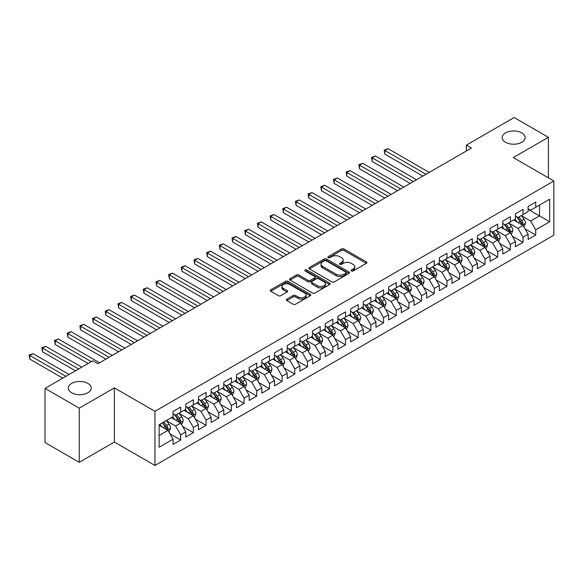 <?xml version="1.0" encoding="UTF-8"?>
<svg xmlns="http://www.w3.org/2000/svg" width="583" height="583" viewBox="0 0 583 583"><rect width="100%" height="100%" fill="white"/><g stroke="black" fill="none" stroke-linecap="round" stroke-linejoin="round"><path stroke-width="0.87" d="M351.396 270.986A1.232 0.714 0 0 0 353.138 270.986L366.364 263.356A1.764 1.013 0 0 0 366.875 262.634A1.764 1.013 0 0 0 366.364 261.913L343.955 248.985A1.764 1.013 0 0 0 341.47 248.985L328.244 256.615A1.232 0.714 0 0 0 327.886 257.118A1.232 0.714 0 0 0 328.244 257.62A1.232 0.714 0 0 0 329.985 257.62L331.698 256.637A5.633 3.25 0 0 1 339.663 256.637L341.529 257.715A5.633 3.25 0 0 1 343.183 260.011A5.633 3.25 0 0 1 341.529 262.314L339.823 263.297A1.232 0.714 0 0 0 339.459 263.8A1.232 0.714 0 0 0 339.823 264.303A1.232 0.714 0 0 0 341.565 264.303L343.278 263.319A5.633 3.25 0 0 1 351.243 263.319L353.109 264.398A5.633 3.25 0 0 1 354.756 266.693A5.633 3.25 0 0 1 353.109 268.996L351.396 269.98A1.232 0.714 0 0 0 351.032 270.483A1.232 0.714 0 0 0 351.396 270.986L351.396 269.98M87.88 383.41A11.478 6.624 0 0 0 75.375 381.974A11.478 6.624 0 0 0 68.291 388.096A11.478 6.624 0 0 0 71.651 392.774A11.478 6.624 0 0 0 84.156 394.21A11.478 6.624 0 0 0 91.24 388.096A11.478 6.624 0 0 0 87.88 383.41M521.77 132.902A11.478 6.624 0 0 0 509.265 131.466A11.478 6.624 0 0 0 502.182 137.588A11.478 6.624 0 0 0 505.541 142.274A11.478 6.624 0 0 0 518.047 143.709A11.478 6.624 0 0 0 525.13 137.588A11.478 6.624 0 0 0 521.77 132.902M286.836 299.137A1.764 1.013 0 0 0 286.319 299.851A1.764 1.013 0 0 0 286.836 300.573L293.118 304.202A1.764 1.013 0 0 0 295.61 304.202L310.294 295.719A1.764 1.013 0 0 0 310.812 295.005A1.764 1.013 0 0 0 310.294 294.284L287.893 281.356A1.764 1.013 0 0 0 285.4 281.356L270.716 289.831A1.764 1.013 0 0 0 270.199 290.553A1.764 1.013 0 0 0 270.716 291.267L278.31 295.654A1.764 1.013 0 0 0 280.795 295.654L287.084 292.025A1.764 1.013 0 0 0 287.601 291.303A1.764 1.013 0 0 0 287.084 290.589L283.316 288.41A4.708 2.718 0 0 1 281.939 286.486A4.708 2.718 0 0 1 284.847 283.979A4.708 2.718 0 0 1 289.977 284.57L304.727 293.081A4.708 2.718 0 0 1 306.104 295.005A4.708 2.718 0 0 1 303.196 297.519A4.708 2.718 0 0 1 298.066 296.929L295.61 295.508A1.764 1.013 0 0 0 293.118 295.508L286.836 299.137L286.836 300.573M79.259 408.151L79.259 462.319L114.385 442.045L114.385 387.87L79.259 408.151L45.022 388.387L92.828 360.79L97.9 363.712L471.436 148.053L466.364 145.131L466.364 150.982M114.385 387.87L154.954 411.299L553.85 181L553.85 235.168L154.954 465.467L154.954 411.299M548.399 177.851L548.399 137.297L513.273 157.57L553.85 181M548.399 137.297L514.162 117.533L466.364 145.131M331.822 281.859A1.764 1.013 0 0 0 334.314 281.859L348.998 273.376A1.764 1.013 0 0 0 349.516 272.655A1.764 1.013 0 0 0 348.998 271.94L326.597 259.005A1.764 1.013 0 0 0 324.112 259.005L309.42 267.488A1.764 1.013 0 0 0 308.91 268.202A1.764 1.013 0 0 0 309.42 268.923L331.822 281.859M305.623 271.255A1.232 0.714 0 0 1 306.869 271.43L306.869 269.965L329.643 283.112A1.764 1.013 0 0 1 330.16 283.834A1.764 1.013 0 0 1 329.643 284.548L314.958 293.03A1.764 1.013 0 0 1 312.473 293.03L290.072 280.095L296.353 276.495L296.353 275.03L290.072 278.659A1.764 1.013 0 0 0 289.554 279.374A1.764 1.013 0 0 0 290.072 280.095L290.072 278.659M296.353 276.495A1.764 1.013 0 0 1 298.846 276.495L298.846 275.03A1.764 1.013 0 0 0 296.353 275.03M298.846 275.03L307.926 280.277A1.764 1.013 0 0 0 310.418 280.277L314.587 277.865A1.764 1.013 0 0 0 315.104 277.151A1.764 1.013 0 0 0 314.587 276.429L305.128 270.971A1.232 0.714 0 0 1 304.771 270.468A1.232 0.714 0 0 1 305.528 269.812A1.232 0.714 0 0 1 306.869 269.965M528.111 209.326L539.523 215.914L539.523 205.085L549.667 199.226L535.719 207.278L535.719 202.082L528.111 206.477L528.111 211.673L523.038 214.602L523.038 209.399L515.43 213.793L515.43 218.989L510.358 221.919L510.358 216.723L502.75 221.117L502.75 226.313L497.678 229.243L497.678 224.04L490.07 228.434L490.07 233.63L484.998 236.56L484.998 231.364L477.39 235.758L477.39 240.954L472.325 243.883L472.325 238.68L464.717 243.075L464.717 248.271L459.644 251.2L459.644 246.004L452.036 250.399L452.036 255.594L446.964 258.524L446.964 253.321L439.356 257.715L439.356 262.911L434.284 265.841L434.284 260.645L426.676 265.039L426.676 270.235L421.604 273.165L421.604 267.961L413.996 272.356L413.996 277.552L408.923 280.481L408.923 275.285L401.315 279.68L401.315 284.876L396.243 287.805L396.243 282.602L388.635 286.996L388.635 292.192L383.563 295.122L383.563 289.926L375.955 294.32L375.955 299.516L370.883 302.446L370.883 297.25L363.275 301.637L363.275 306.833L358.21 309.762L358.21 304.566L350.602 308.961L350.602 314.157L345.53 317.086L345.53 311.89L337.921 316.278L337.921 321.473L332.849 324.403L332.849 319.207L325.241 323.601L325.241 328.797L320.169 331.727L320.169 326.531L312.561 330.918L312.561 336.114L307.489 339.044L307.489 333.848L299.881 338.242L299.881 343.438L294.809 346.368L294.809 341.172L287.2 345.559L287.2 350.762L282.128 353.684L282.128 348.488L274.52 352.883L274.52 358.079L269.448 361.008L269.448 355.812L261.84 360.199L261.84 365.403L256.768 368.325L256.768 363.129L249.167 367.523L249.167 372.719L244.095 375.649L244.095 370.453L236.487 374.84L236.487 380.043L231.415 382.965L231.415 377.769L223.806 382.164L223.806 387.36L218.734 390.289L218.734 385.093L211.126 389.48L211.126 394.684L206.054 397.606L206.054 392.41L198.446 396.804L198.446 402L193.374 404.93L193.374 399.734L185.766 404.121L185.766 409.324L180.694 412.247L180.694 407.051L173.085 411.445L173.085 416.641L159.137 424.694L159.137 447.241L173.085 439.188L168.013 430.407L159.137 425.284M549.667 199.226L549.667 221.773L535.719 229.826L530.647 221.044L521.457 215.732M525.006 228.835L535.719 235.022L535.719 229.826M535.719 235.022L528.111 239.416L528.111 234.22L523.038 237.15L517.966 228.361L508.777 223.056M512.326 236.159L523.038 242.346L523.038 237.15M523.038 242.346L515.43 246.733L515.43 241.537L510.358 244.466L505.286 235.685L496.097 230.372M499.646 243.475L510.358 249.662L510.358 244.466M510.358 249.662L502.75 254.057L502.75 248.861L497.678 251.79L492.606 243.002L483.416 237.696M486.965 250.799L497.678 256.986L497.678 251.79M497.678 256.986L490.07 261.373L490.07 256.177L484.998 259.107L479.926 250.326L470.736 245.013M474.285 258.116L484.998 264.303L484.998 259.107M484.998 264.303L477.39 268.697L477.39 263.501L472.325 266.431L467.253 257.642L458.056 252.337M461.605 265.44L472.325 271.627L472.325 266.431M472.325 271.627L464.717 276.014L464.717 270.818L459.644 273.748L454.572 264.966L445.376 259.654M448.925 272.757L459.644 278.944L459.644 273.748M459.644 278.944L452.036 283.338L452.036 278.142L446.964 281.072L441.892 272.283L432.695 266.978M436.252 280.08L446.964 286.268L446.964 281.072M446.964 286.268L439.356 290.662L439.356 285.459L434.284 288.388L429.212 279.607L420.015 274.294M423.571 287.404L434.284 293.584L434.284 288.388M434.284 293.584L426.676 297.979L426.676 292.783L421.604 295.712L416.532 286.923L407.342 281.618M410.891 294.721L421.604 300.908L421.604 295.712M421.604 300.908L413.996 305.303L413.996 300.099L408.923 303.029L403.851 294.247L394.662 288.935M398.211 302.045L408.923 308.225L408.923 303.029M408.923 308.225L401.315 312.619L401.315 307.423L396.243 310.353L391.171 301.564L381.982 296.259M385.531 309.362L396.243 315.549L396.243 310.353M396.243 315.549L388.635 319.943L388.635 314.74L383.563 317.669L378.491 308.888L369.301 303.575M372.85 316.686L383.563 322.865L383.563 317.669M383.563 322.865L375.955 327.26L375.955 322.064L370.883 324.993L365.811 316.205L356.621 310.899M360.17 324.002L370.883 330.189L370.883 324.993M370.883 330.189L363.275 334.584L363.275 329.38L358.21 332.31L353.138 323.529L343.941 318.216M347.49 331.326L358.21 337.506L358.21 332.31M358.21 337.506L350.602 341.9L350.602 336.704L345.53 339.634L340.457 330.845L331.261 325.54M334.81 338.643L345.53 344.83L345.53 339.634M345.53 344.83L337.921 349.224L337.921 344.021L332.849 346.951L327.777 338.169L318.58 332.864M322.137 345.967L332.849 352.147L332.849 346.951M332.849 352.147L325.241 356.541L325.241 351.345L320.169 354.275L315.097 345.486L305.9 340.18M309.456 353.283L320.169 359.471L320.169 354.275M320.169 359.471L312.561 363.865L312.561 358.662L307.489 361.591L302.417 352.81L293.227 347.504M296.776 360.607L307.489 366.787L307.489 361.591M307.489 366.787L299.881 371.182L299.881 365.986L294.809 368.915L289.736 360.126L280.547 354.821M284.096 367.924L294.809 374.111L294.809 368.915M294.809 374.111L287.2 378.505L287.2 373.302L282.128 376.232L277.056 367.45L267.867 362.145M271.416 375.248L282.128 381.428L282.128 376.232M282.128 381.428L274.52 385.822L274.52 380.626L269.448 383.556L264.376 374.767L255.186 369.462M258.735 382.565L269.448 388.752L269.448 383.556M269.448 388.752L261.84 393.146L261.84 387.95L256.768 390.872L251.696 382.091L242.506 376.786M246.055 389.889L256.768 396.076L256.768 390.872M256.768 396.076L249.167 400.463L249.167 395.267L244.095 398.196L239.023 389.408L229.826 384.102M233.375 397.205L244.095 403.392L244.095 398.196M244.095 403.392L236.487 407.787L236.487 402.591L231.415 405.513L226.342 396.731L217.146 391.426M220.695 404.529L231.415 410.716L231.415 405.513M231.415 410.716L223.806 415.103L223.806 409.907L218.734 412.837L213.662 404.048L204.465 398.743M208.022 411.846L218.734 418.033L218.734 412.837M218.734 418.033L211.126 422.427L211.126 417.231L206.054 420.154L200.982 411.372L191.792 406.067M195.341 419.17L206.054 425.357L206.054 420.154M206.054 425.357L198.446 429.744L198.446 424.548L193.374 427.477L188.302 418.689L179.112 413.383M182.661 426.486L193.374 432.673L193.374 427.477M193.374 432.673L185.766 437.068L185.766 431.872L180.694 434.794L175.621 426.013L166.432 420.707M169.981 433.81L180.694 439.997L180.694 434.794M180.694 439.997L173.085 444.384L173.085 439.188M173.085 413.711L175.621 415.176L180.694 412.247M159.137 435.53L168.013 430.407M185.766 406.395L188.302 407.86L193.374 404.93M175.621 426.013L180.694 423.083L171.315 417.668M185.766 431.872L180.694 423.083M198.446 399.071L200.982 400.536L206.054 397.606M188.302 418.689L193.374 415.766L183.988 410.345M198.446 424.548L193.374 415.766M211.126 391.754L213.662 393.219L218.734 390.289M200.982 411.372L206.054 408.443L196.668 403.028M211.126 417.231L206.054 408.443M223.806 384.43L226.342 385.895L231.415 382.965M213.662 404.048L218.734 401.126L209.348 395.704M223.806 409.907L218.734 401.126M236.487 377.114L239.023 378.578L244.095 375.649M226.342 396.731L231.415 393.802L222.028 388.387M236.487 402.591L231.415 393.802M249.167 369.79L251.696 371.254L256.768 368.325M239.023 389.408L244.095 386.485L234.709 381.063M249.167 395.267L244.095 386.485M261.84 362.473L264.376 363.938L269.448 361.008M251.696 382.091L256.768 379.161L247.389 373.747M261.84 387.95L256.768 379.161M274.52 355.149L277.056 356.614L282.128 353.684M264.376 374.767L269.448 371.845L260.069 366.423M274.52 380.626L269.448 371.845M287.2 347.832L289.736 349.297L294.809 346.368M277.056 367.45L282.128 364.521L272.749 359.106M287.2 373.302L282.128 364.521M299.881 340.508L302.417 341.973L307.489 339.044M289.736 360.126L294.809 357.204L285.43 351.782M299.881 365.986L294.809 357.204M312.561 333.192L315.097 334.657L320.169 331.727M302.417 352.81L307.489 349.88L298.102 344.466M312.561 358.662L307.489 349.88M325.241 325.868L327.777 327.333L332.849 324.403M315.097 345.486L320.169 342.556L310.783 337.142M325.241 351.345L320.169 342.556M337.921 318.551L340.457 320.016L345.53 317.086M327.777 338.169L332.849 335.24L323.463 329.825M337.921 344.021L332.849 335.24M350.602 311.227L353.138 312.692L358.21 309.762M340.457 330.845L345.53 327.916L336.143 322.501M350.602 336.704L345.53 327.916M363.275 303.911L365.811 305.375L370.883 302.446M353.138 323.529L358.21 320.599L348.823 315.184M363.275 329.38L358.21 320.599M375.955 296.587L378.491 298.051L383.563 295.122M365.811 316.205L370.883 313.275L361.504 307.86M375.955 322.064L370.883 313.275M388.635 289.27L391.171 290.735L396.243 287.805M378.491 308.888L383.563 305.958L374.184 300.544M388.635 314.74L383.563 305.958M401.315 281.946L403.851 283.411L408.923 280.481M391.171 301.564L396.243 298.634L386.864 293.22M401.315 307.423L396.243 298.634M413.996 274.629L416.532 276.087L421.604 273.165M403.851 294.247L408.923 291.318L399.544 285.903M413.996 300.099L408.923 291.318M426.676 267.305L429.212 268.77L434.284 265.841M416.532 286.923L421.604 283.994L412.217 278.579M426.676 292.783L421.604 283.994M439.356 259.989L441.892 261.446L446.964 258.524M429.212 279.607L434.284 276.677L424.898 271.263M439.356 285.459L434.284 276.677M452.036 252.665L454.572 254.13L459.644 251.2M441.892 272.283L446.964 269.353L437.578 263.939M452.036 278.142L446.964 269.353M464.717 245.348L467.253 246.806L472.325 243.883M454.572 264.966L459.644 262.037L450.258 256.615M464.717 270.818L459.644 262.037M477.39 238.024L479.926 239.489L484.998 236.56M467.253 257.642L472.325 254.713L462.938 249.298M477.39 263.501L472.325 254.713M490.07 230.7L492.606 232.165L497.678 229.243M479.926 250.326L484.998 247.396L475.619 241.974M490.07 256.177L484.998 247.396M502.75 223.384L505.286 224.849L510.358 221.919M492.606 243.002L497.678 240.072L488.299 234.657M502.75 248.861L497.678 240.072M515.43 216.06L517.966 217.525L523.038 214.602M505.286 235.685L510.358 232.755L500.979 227.334M515.43 241.537L510.358 232.755M528.111 208.743L530.647 210.208L535.719 207.278M517.966 228.361L523.038 225.432L513.659 220.017M528.111 234.22L523.038 225.432M45.022 388.387L45.022 442.555L79.259 462.319M114.385 442.045L154.954 465.467M530.647 221.044L539.523 215.914L549.667 221.773M351.884 271.161L353.109 270.454A5.633 3.25 0 0 0 354.756 268.158L354.756 266.693M343.183 260.011L343.183 261.476A5.633 3.25 0 0 1 341.529 263.778L340.312 264.478M366.335 263.363L343.955 250.442A1.764 1.013 0 0 0 341.47 250.442L328.739 257.795M348.977 273.391L326.597 260.47A1.764 1.013 0 0 0 324.112 260.47L309.442 268.938M345.887 273.157A1.232 0.714 0 0 0 346.251 272.655A1.232 0.714 0 0 0 345.887 272.152L326.225 260.805A1.232 0.714 0 0 0 324.483 260.805L322.676 261.847A5.633 3.25 0 0 0 321.029 264.143A5.633 3.25 0 0 0 322.676 266.446L336.121 274.199A5.633 3.25 0 0 0 344.087 274.199L345.887 273.157L345.887 274.622A1.232 0.714 0 0 0 346.251 274.119L346.251 272.655M321.029 264.143L321.029 265.608A5.633 3.25 0 0 0 322.676 267.903L322.676 266.446M345.887 274.622L344.087 275.664A5.633 3.25 0 0 1 336.121 275.664L322.676 267.903M298.846 276.495L307.926 281.742A1.764 1.013 0 0 0 310.418 281.742L314.587 279.33A1.764 1.013 0 0 0 315.104 278.616L315.104 277.151M306.869 271.43L329.621 284.562M317.356 285.714A4.708 2.718 0 0 0 322.486 286.304A4.708 2.718 0 0 0 325.394 283.797A4.708 2.718 0 0 0 324.017 281.873L318.821 278.871A1.764 1.013 0 0 0 316.329 278.871L312.16 281.283A1.764 1.013 0 0 0 311.643 281.997A1.764 1.013 0 0 0 312.16 282.719L317.356 285.714L317.356 287.179A4.708 2.718 0 0 0 322.486 287.769A4.708 2.718 0 0 0 325.394 285.262L325.394 283.797M311.643 281.997L311.643 283.462A1.764 1.013 0 0 0 312.16 284.183L312.16 282.719M317.356 287.179L312.16 284.183M306.104 295.005L306.104 296.47A4.708 2.718 0 0 1 303.196 298.977A4.708 2.718 0 0 1 298.066 298.394L295.61 296.973A1.764 1.013 0 0 0 293.118 296.973L286.858 300.588M281.939 286.486L281.939 287.951A4.708 2.718 0 0 0 283.316 289.875L283.316 288.41M287.062 292.039L283.316 289.875M310.273 295.734L287.893 282.813A1.764 1.013 0 0 0 285.4 282.813L270.738 291.281L270.716 289.831M523.979 227.057L525.545 223.223A4.751 2.74 -120 0 0 524.03 219.179L521.34 215.579M517.048 221.977L515 219.237M429.212 172.437L388.038 148.665L384.875 150.494L384.875 154.152L422.872 176.095M522.142 224.914L522.98 223.427A4.751 2.74 -120 0 0 521.625 220.563L518.928 216.971M517.391 217.197L520.721 221.635A2.419 1.399 60 0 1 521.158 222.371L522.98 223.427M516.56 216.716L520.102 221.445A4.751 2.74 60 0 1 521.464 224.302L521.559 224.579M384.875 154.152L384.175 150.093L426.042 174.266M384.175 150.093L388.038 148.665M511.298 234.381L512.872 230.54A4.751 2.74 -120 0 0 511.357 226.496L508.66 222.903M504.368 229.294L502.32 226.561M416.532 179.753L375.365 155.982L372.194 157.818L372.194 161.476L410.192 183.412M509.462 232.238L510.307 230.744A4.751 2.74 -120 0 0 508.944 227.887L506.248 224.295M504.71 224.513L508.041 228.959A2.419 1.399 60 0 1 508.478 229.695L510.307 230.744M503.88 224.032L507.421 228.769A4.751 2.74 60 0 1 508.784 231.626L508.879 231.896M372.194 161.476L371.495 157.41L413.362 181.583M371.495 157.41L375.365 155.982M498.618 241.697L500.192 237.864A4.751 2.74 -120 0 0 498.676 233.819L495.98 230.219M491.688 236.618L489.64 233.885M403.851 187.077L362.684 163.306L359.514 165.135L359.514 168.793L397.511 190.736M496.782 239.555L497.627 238.068A4.751 2.74 -120 0 0 496.264 235.211L493.568 231.611M492.03 231.837L495.361 236.275A2.419 1.399 60 0 1 495.798 237.011L497.627 238.068M491.199 231.356L494.741 236.086A4.751 2.74 60 0 1 496.104 238.943L496.199 239.219M359.514 168.793L358.815 164.734L400.681 188.907M358.815 164.734L362.684 163.306M485.938 249.021L487.512 245.181A4.751 2.74 -120 0 0 485.996 241.136L483.3 237.543M479.007 243.934L476.96 241.202M391.171 194.394L350.004 170.622L346.834 172.459L346.834 176.117L384.831 198.052M484.109 246.879L484.947 245.385A4.751 2.74 -120 0 0 483.584 242.528L480.895 238.935M479.357 239.154L482.68 243.599A2.419 1.399 60 0 1 483.118 244.335L484.947 245.385M478.519 238.673L482.061 243.41A4.751 2.74 60 0 1 483.424 246.266L483.518 246.543M346.834 176.117L346.134 172.051L388.001 196.223M346.134 172.051L350.004 170.622M473.258 256.338L474.832 252.505A4.751 2.74 -120 0 0 473.316 248.46L470.619 244.86M466.327 251.258L464.279 248.526M378.491 201.718L337.324 177.946L334.154 179.775L334.154 183.434L372.151 205.376M471.428 254.195L472.266 252.709A4.751 2.74 -120 0 0 470.904 249.852L468.215 246.252M466.677 246.478L470 250.916A2.419 1.399 60 0 1 470.445 251.652L472.266 252.709M465.839 245.997L469.388 250.726A4.751 2.74 60 0 1 470.743 253.583L470.838 253.86M334.154 183.434L333.454 179.375L375.321 203.547M333.454 179.375L337.324 177.946M460.577 263.662L462.151 259.821A4.751 2.74 -120 0 0 460.636 255.777L457.939 252.184M453.647 258.575L451.599 255.842M365.811 209.035L324.644 185.27L321.473 187.099L321.473 190.758L359.471 212.693M458.748 261.519L459.586 260.025A4.751 2.74 -120 0 0 458.223 257.169L455.534 253.576M453.997 253.794L457.32 258.24A2.419 1.399 60 0 1 457.764 258.976L459.586 260.025M453.159 253.314L456.708 258.05A4.751 2.74 60 0 1 458.063 260.907L458.158 261.184M321.473 190.758L320.774 186.691L362.641 210.864M320.774 186.691L324.644 185.27M447.904 270.978L449.471 267.145A4.751 2.74 -120 0 0 447.955 263.101L445.259 259.501M440.974 265.899L438.926 263.166M353.138 216.359L311.963 192.587L308.793 194.416L308.793 198.074L346.798 220.017M446.068 268.836L446.906 267.349A4.751 2.74 -120 0 0 445.55 264.493L442.854 260.892M441.316 261.118L444.64 265.556A2.419 1.399 60 0 1 445.084 266.293L446.906 267.349M440.478 260.637L444.027 265.367A4.751 2.74 60 0 1 445.383 268.224L445.485 268.501M308.793 198.074L308.101 194.015L349.968 218.188M308.101 194.015L311.963 192.587M435.224 278.302L436.791 274.462A4.751 2.74 -120 0 0 435.275 270.417L432.586 266.825M428.294 273.216L426.246 270.483M340.457 223.675L299.283 199.911L296.113 201.74L296.113 205.398L334.117 227.334M433.388 276.16L434.226 274.666A4.751 2.74 -120 0 0 432.87 271.809L430.174 268.216M428.636 268.435L431.967 272.88A2.419 1.399 60 0 1 432.404 273.616L434.226 274.666M427.798 267.954L431.347 272.691A4.751 2.74 60 0 1 432.703 275.548L432.805 275.825M296.113 205.398L295.421 201.332L337.287 225.504M295.421 201.332L299.283 199.911M422.544 285.619L424.111 281.786A4.751 2.74 -120 0 0 422.595 277.741L419.906 274.141M415.613 280.54L413.566 277.807M327.777 230.999L286.603 207.227L283.433 209.057L283.433 212.715L321.437 234.657M420.707 283.476L421.545 281.99A4.751 2.74 -120 0 0 420.19 279.133L417.494 275.533M415.956 275.759L419.286 280.197A2.419 1.399 60 0 1 419.724 280.933L421.545 281.99M415.118 275.278L418.667 280.008A4.751 2.74 60 0 1 420.03 282.864L420.124 283.141M283.433 212.715L282.74 208.656L324.607 232.828M282.74 208.656L286.603 207.227M409.864 292.943L411.438 289.102A4.751 2.74 -120 0 0 409.915 285.058L407.225 281.465M402.933 287.856L400.885 285.123M315.097 238.316L273.93 214.551L270.76 216.38L270.76 220.039L308.757 241.974M408.027 290.8L408.865 289.306A4.751 2.74 -120 0 0 407.51 286.45L404.813 282.857M403.276 283.076L406.606 287.521A2.419 1.399 60 0 1 407.043 288.257L408.865 289.306M402.445 282.595L405.987 287.332A4.751 2.74 60 0 1 407.349 290.188L407.444 290.465M270.76 220.039L270.06 215.972L311.927 240.145M270.06 215.972L273.93 214.551M397.183 300.26L398.757 296.426A4.751 2.74 -120 0 0 397.242 292.382L394.545 288.782M390.253 295.18L388.205 292.447M302.417 245.64L261.25 221.868L258.08 223.697L258.08 227.355L296.077 249.298M395.347 298.117L396.192 296.63A4.751 2.74 -120 0 0 394.829 293.774L392.133 290.174M390.595 290.4L393.926 294.838A2.419 1.399 60 0 1 394.363 295.574L396.192 296.63M389.765 289.919L393.306 294.648A4.751 2.74 60 0 1 394.669 297.505L394.764 297.782M258.08 227.355L257.38 223.296L299.247 247.469M257.38 223.296L261.25 221.868M384.503 307.584L386.077 303.75A4.751 2.74 -120 0 0 384.561 299.698L381.865 296.106M377.573 302.497L375.525 299.764M289.736 252.956L248.569 229.192L245.399 231.021L245.399 234.679L283.396 256.615M382.667 305.441L383.512 303.947A4.751 2.74 -120 0 0 382.149 301.09L379.453 297.498M377.922 297.716L381.246 302.162A2.419 1.399 60 0 1 381.683 302.898L383.512 303.947M377.084 297.235L380.626 301.972A4.751 2.74 60 0 1 381.989 304.829L382.084 305.106M245.399 234.679L244.7 230.613L286.566 254.786M244.7 230.613L248.569 229.192M371.823 314.9L373.397 311.067A4.751 2.74 -120 0 0 371.881 307.022L369.185 303.422M364.892 309.821L362.845 307.088M277.056 260.28L235.889 236.509L232.719 238.338L232.719 242.003L270.716 263.939M369.994 312.758L370.832 311.271A4.751 2.74 -120 0 0 369.469 308.414L366.78 304.814M365.242 305.04L368.565 309.478A2.419 1.399 60 0 1 369.003 310.214L370.832 311.271M364.404 304.559L367.946 309.289A4.751 2.74 60 0 1 369.309 312.145L369.403 312.422M232.719 242.003L232.019 237.937L273.886 262.11M232.019 237.937L235.889 236.509M359.143 322.224L360.717 318.391A4.751 2.74 -120 0 0 359.201 314.339L356.505 310.746M352.212 317.137L350.164 314.405M264.376 267.597L223.209 243.832L220.039 245.662L220.039 249.32L258.036 271.263M357.313 320.082L358.151 318.588A4.751 2.74 -120 0 0 356.789 315.731L354.1 312.138M352.562 312.364L355.885 316.802A2.419 1.399 60 0 1 356.33 317.538L358.151 318.588M351.724 311.876L355.273 316.613A4.751 2.74 60 0 1 356.628 319.469L356.723 319.746M220.039 249.32L219.339 245.261L261.206 269.426M219.339 245.261L223.209 243.832M346.462 329.541L348.036 325.708A4.751 2.74 -120 0 0 346.521 321.663L343.824 318.063M339.532 324.461L337.484 321.729M251.696 274.921L210.529 251.149L207.359 252.978L207.359 256.644L245.356 278.579M344.633 327.406L345.471 325.912A4.751 2.74 -120 0 0 344.108 323.055L341.419 319.455M339.882 319.681L343.205 324.119A2.419 1.399 60 0 1 343.649 324.855L345.471 325.912M339.044 319.2L342.593 323.929A4.751 2.74 60 0 1 343.948 326.786L344.043 327.063M207.359 256.644L206.659 252.577L248.526 276.75M206.659 252.577L210.529 251.149M333.789 336.865L335.356 333.031A4.751 2.74 -120 0 0 333.84 328.98L331.151 325.387M326.859 331.778L324.811 329.045M239.023 282.238L197.848 258.473L194.678 260.302L194.678 263.961L232.683 285.903M331.953 334.722L332.791 333.228A4.751 2.74 -120 0 0 331.435 330.372L328.739 326.779M327.201 327.005L330.525 331.443A2.419 1.399 60 0 1 330.969 332.179L332.791 333.228M326.363 326.516L329.912 331.253A4.751 2.74 60 0 1 331.268 334.11L331.37 334.387M194.678 263.961L193.986 259.901L235.853 284.067M193.986 259.901L197.848 258.473M321.109 344.189L322.676 340.348A4.751 2.74 -120 0 0 321.16 336.304L318.471 332.704M314.179 339.102L312.131 336.369M226.342 289.562L185.168 265.79L181.998 267.619L181.998 271.284L220.002 293.22M319.273 342.046L320.111 340.552A4.751 2.74 -120 0 0 318.755 337.695L316.059 334.095M314.521 334.321L317.852 338.759A2.419 1.399 60 0 1 318.289 339.495L320.111 340.552M313.683 333.84L317.232 338.57A4.751 2.74 60 0 1 318.595 341.427L318.69 341.704M181.998 271.284L181.306 267.218L223.172 291.391M181.306 267.218L185.168 265.79M308.429 351.505L309.996 347.672A4.751 2.74 -120 0 0 308.48 343.62L305.791 340.027M301.498 346.419L299.451 343.686M213.662 296.878L172.488 273.114L169.318 274.943L169.318 278.601L207.322 300.544M306.592 349.363L307.43 347.869A4.751 2.74 -120 0 0 306.075 345.012L303.379 341.419M301.841 341.645L305.171 346.083A2.419 1.399 60 0 1 305.609 346.819L307.43 347.869M301.003 341.157L304.552 345.894A4.751 2.74 60 0 1 305.915 348.751L306.009 349.028M169.318 278.601L168.625 274.542L210.492 298.707M168.625 274.542L172.488 273.114M295.749 358.829L297.323 354.989A4.751 2.74 -120 0 0 295.8 350.944L293.111 347.344M288.818 353.743L286.77 351.01M200.982 304.202L159.815 280.43L156.645 282.259L156.645 285.925L194.642 307.86M293.912 356.687L294.758 355.193A4.751 2.74 -120 0 0 293.395 352.336L290.698 348.736M289.161 348.962L292.491 353.4A2.419 1.399 60 0 1 292.928 354.136L294.758 355.193M288.33 348.481L291.872 353.211A4.751 2.74 60 0 1 293.234 356.067L293.329 356.344M156.645 285.925L155.945 281.859L197.812 306.031M155.945 281.859L159.815 280.43M283.068 366.146L284.642 362.313A4.751 2.74 -120 0 0 283.127 358.261L280.43 354.668M276.138 361.059L274.09 358.326M188.302 311.519L147.135 287.754L143.965 289.583L143.965 293.242L181.962 315.184M281.232 364.003L282.077 362.509A4.751 2.74 -120 0 0 280.714 359.653L278.018 356.06M276.48 356.286L279.811 360.724A2.419 1.399 60 0 1 280.248 361.46L282.077 362.509M275.65 355.798L279.191 360.534A4.751 2.74 60 0 1 280.554 363.391L280.649 363.668M143.965 293.242L143.265 289.183L185.132 313.348M143.265 289.183L147.135 287.754M270.388 373.47L271.962 369.629A4.751 2.74 -120 0 0 270.446 365.585L267.75 361.992M263.458 368.383L261.41 365.65M175.621 318.843L134.454 295.071L131.284 296.9L131.284 300.566L169.281 322.501M268.552 371.327L269.397 369.833A4.751 2.74 -120 0 0 268.034 366.977L265.338 363.377M263.808 363.603L267.131 368.048A2.419 1.399 60 0 1 267.568 368.777L269.397 369.833M262.969 363.122L266.511 367.851A4.751 2.74 60 0 1 267.874 370.715L267.969 370.985M131.284 300.566L130.585 296.499L172.451 320.672M130.585 296.499L134.454 295.071M257.708 380.786L259.282 376.953A4.751 2.74 -120 0 0 257.766 372.901L255.07 369.309M250.777 375.7L248.73 372.967M162.941 326.159L121.774 302.395L118.604 304.224L118.604 307.882L156.601 329.825M255.879 378.644L256.717 377.15A4.751 2.74 -120 0 0 255.354 374.293L252.665 370.701M251.127 370.926L254.45 375.365A2.419 1.399 60 0 1 254.888 376.101L256.717 377.15M250.289 370.438L253.831 375.175A4.751 2.74 60 0 1 255.194 378.032L255.288 378.309M118.604 307.882L117.904 303.823L159.771 327.989M117.904 303.823L121.774 302.395M245.028 388.11L246.602 384.27A4.751 2.74 -120 0 0 245.086 380.225L242.39 376.633M238.097 383.024L236.049 380.291M150.261 333.483L109.094 309.711L105.924 311.541L105.924 315.206L143.921 337.142M243.198 385.968L244.037 384.474A4.751 2.74 -120 0 0 242.674 381.617L239.985 378.017M238.447 378.243L241.77 382.688A2.419 1.399 60 0 1 242.215 383.417L244.037 384.474M237.609 377.762L241.158 382.492A4.751 2.74 60 0 1 242.513 385.356L242.608 385.625M105.924 315.206L105.224 311.14L147.091 335.312M105.224 311.14L109.094 309.711M232.347 395.427L233.921 391.594A4.751 2.74 -120 0 0 232.406 387.542L229.709 383.949M225.417 390.34L223.369 387.608M137.581 340.8L96.414 317.035L93.244 318.865L93.244 322.523L131.241 344.466M230.518 393.285L231.356 391.798A4.751 2.74 -120 0 0 229.994 388.934L227.304 385.341M225.767 385.567L229.09 390.005A2.419 1.399 60 0 1 229.534 390.741L231.356 391.798M224.929 385.079L228.478 389.816A4.751 2.74 60 0 1 229.833 392.672L229.928 392.949M93.244 322.523L92.544 318.464L134.411 342.636M92.544 318.464L96.414 317.035M219.674 402.751L221.241 398.91A4.751 2.74 -120 0 0 219.725 394.866L217.036 391.273M212.744 397.664L210.696 394.931M124.908 348.124L83.733 324.352L80.563 326.181L80.563 329.847L118.568 351.782M217.838 400.608L218.676 399.115A4.751 2.74 -120 0 0 217.321 396.258L214.624 392.658M213.086 392.884L216.41 397.329A2.419 1.399 60 0 1 216.854 398.058L218.676 399.115M212.248 392.403L215.797 397.132A4.751 2.74 60 0 1 217.153 399.996L217.255 400.266M80.563 329.847L79.871 325.78L121.738 349.953M79.871 325.78L83.733 324.352M206.994 410.068L208.561 406.234A4.751 2.74 -120 0 0 207.045 402.183L204.356 398.59M200.064 404.981L198.016 402.248M112.228 355.441L71.053 331.676L67.883 333.505L67.883 337.163L105.887 359.106M205.158 407.925L205.996 406.438A4.751 2.74 -120 0 0 204.64 403.574L201.944 399.982M200.406 400.208L203.737 404.646A2.419 1.399 60 0 1 204.174 405.382L205.996 406.438M199.568 399.719L203.117 404.456A4.751 2.74 60 0 1 204.48 407.313L204.575 407.59M67.883 337.163L67.191 333.104L109.057 357.277M67.191 333.104L71.053 331.676M194.314 417.392L195.881 413.551A4.751 2.74 -120 0 0 194.365 409.506L191.676 405.914M187.383 412.305L185.336 409.572M99.547 362.764L58.373 338.993L55.203 340.822L55.203 344.487L88.135 363.493M192.477 415.249L193.316 413.755A4.751 2.74 -120 0 0 191.96 410.898L189.264 407.298M187.726 407.524L191.056 411.97A2.419 1.399 60 0 1 191.494 412.706L193.316 413.755M186.895 407.043L190.437 411.773A4.751 2.74 60 0 1 191.8 414.637L191.894 414.907M55.203 344.487L54.511 340.421L91.305 361.664M54.511 340.421L58.373 338.993M181.634 424.708L183.208 420.875A4.751 2.74 -120 0 0 181.685 416.83L178.996 413.23M174.703 419.622L172.655 416.889M81.795 367.159L45.7 346.317L42.53 348.146L42.53 351.804L75.455 370.817M179.797 422.566L180.643 421.079A4.751 2.74 -120 0 0 179.28 418.215L176.583 414.622M175.046 414.848L178.376 419.286A2.419 1.399 60 0 1 178.813 420.022L180.643 421.079M174.215 414.367L177.757 419.097A4.751 2.74 60 0 1 179.119 421.954L179.214 422.23M42.53 351.804L41.83 347.745L78.625 368.988M41.83 347.745L45.7 346.317M168.953 432.032L170.528 428.192A4.751 2.74 -120 0 0 169.012 424.147L166.315 420.554M162.023 426.945L159.975 424.213M69.115 374.475L33.02 353.633L29.85 355.462L29.85 359.128L62.775 378.134M167.117 429.89L167.962 428.396A4.751 2.74 -120 0 0 166.6 425.539L163.903 421.939M162.715 422.631L165.696 426.61A2.419 1.399 60 0 1 166.133 427.346L167.962 428.396M162.387 422.821L165.076 426.413A4.751 2.74 60 0 1 166.439 429.277L166.534 429.547M29.85 359.128L29.15 355.062L65.945 376.305M29.15 355.062L33.02 353.633M353.109 270.454L353.109 268.996M339.823 264.303L339.823 263.297M341.529 263.778L341.529 262.314M328.244 257.62L328.244 256.615M341.47 250.442L341.47 248.985M343.955 250.442L343.955 248.985M366.364 263.356L366.364 261.913M309.42 268.923L309.42 267.488M324.112 260.47L324.112 259.005M326.597 260.47L326.597 259.005M348.998 273.376L348.998 271.94M336.121 275.664L336.121 274.199M344.087 275.664L344.087 274.199M307.926 281.742L307.926 280.277M310.418 281.742L310.418 280.277M314.587 279.33L314.587 277.865M329.643 284.548L329.643 283.112M293.118 296.973L293.118 295.508M295.61 296.973L295.61 295.508M298.066 298.394L298.066 296.929M287.084 292.025L287.084 290.589M285.4 282.813L285.4 281.356M287.893 282.813L287.893 281.356M310.294 295.719L310.294 294.284M522.441 225.089L525.516 223.311M521.625 220.563L524.03 219.179M518.119 222.589L520.102 221.445M509.761 232.413L512.836 230.635M508.944 227.887L511.357 226.496M505.439 229.913L507.421 228.769M497.088 239.73L500.156 237.951M496.264 235.211L498.676 233.819M492.759 237.23L494.741 236.086M484.407 247.054L487.483 245.275M483.584 242.528L485.996 241.136M480.079 244.554L482.061 243.41M471.727 254.37L474.802 252.599M470.904 249.852L473.316 248.46M467.398 251.871L469.388 250.726M459.047 261.694L462.122 259.916M458.223 257.169L460.636 255.777M454.718 259.195L456.708 258.05M446.367 269.011L449.442 267.24M445.55 264.493L447.955 263.101M442.038 266.511L444.027 265.367M433.686 276.335L436.762 274.557M432.87 271.809L435.275 270.417M429.358 273.835L431.347 272.691M421.006 283.651L424.081 281.88M420.19 279.133L422.595 277.741M416.685 281.152L418.667 280.008M408.326 290.975L411.401 289.197M407.51 286.45L409.915 285.058M404.004 288.476L405.987 287.332M395.646 298.292L398.721 296.521M394.829 293.774L397.242 292.382M391.324 295.792L393.306 294.648M382.973 305.616L386.041 303.838M382.149 301.09L384.561 299.698M378.644 303.116L380.626 301.972M370.292 312.933L373.368 311.162M369.469 308.414L371.881 307.022M365.964 310.433L367.946 309.289M357.612 320.256L360.688 318.478M356.789 315.731L359.201 314.339M353.283 317.757L355.273 316.613M344.932 327.573L348.007 325.802M344.108 323.055L346.521 321.663M340.603 325.081L342.593 323.929M332.252 334.897L335.327 333.119M331.435 330.372L333.84 328.98M327.923 332.397L329.912 331.253M319.571 342.214L322.647 340.443M318.755 337.695L321.16 336.304M315.243 339.721L317.232 338.57M306.891 349.538L309.967 347.76M306.075 345.012L308.48 343.62M302.57 347.038L304.552 345.894M294.211 356.854L297.286 355.083M293.395 352.336L295.8 350.944M289.889 354.362L291.872 353.211M281.531 364.178L284.606 362.4M280.714 359.653L283.127 358.261M277.209 361.679L279.191 360.534M268.858 371.495L271.926 369.724M268.034 366.977L270.446 365.585M264.529 369.003L266.511 367.851M256.177 378.819L259.253 377.041M255.354 374.293L257.766 372.901M251.849 376.319L253.831 375.175M243.497 386.135L246.573 384.365M242.674 381.617L245.086 380.225M239.168 383.643L241.158 382.492M230.817 393.459L233.892 391.681M229.994 388.934L232.406 387.542M226.488 390.96L228.478 389.816M218.137 400.776L221.212 399.005M217.321 396.258L219.725 394.866M213.808 398.284L215.797 397.132M205.456 408.1L208.532 406.322M204.64 403.574L207.045 402.183M201.128 405.6L203.117 404.456M192.776 415.417L195.852 413.646M191.96 410.898L194.365 409.506M188.455 412.924L190.437 411.773M180.096 422.741L183.171 420.962M179.28 418.215L181.685 416.83M175.774 420.241L177.757 419.097M167.416 430.057L170.491 428.286M166.6 425.539L169.012 424.147M163.094 427.565L165.076 426.413"/></g></svg>
